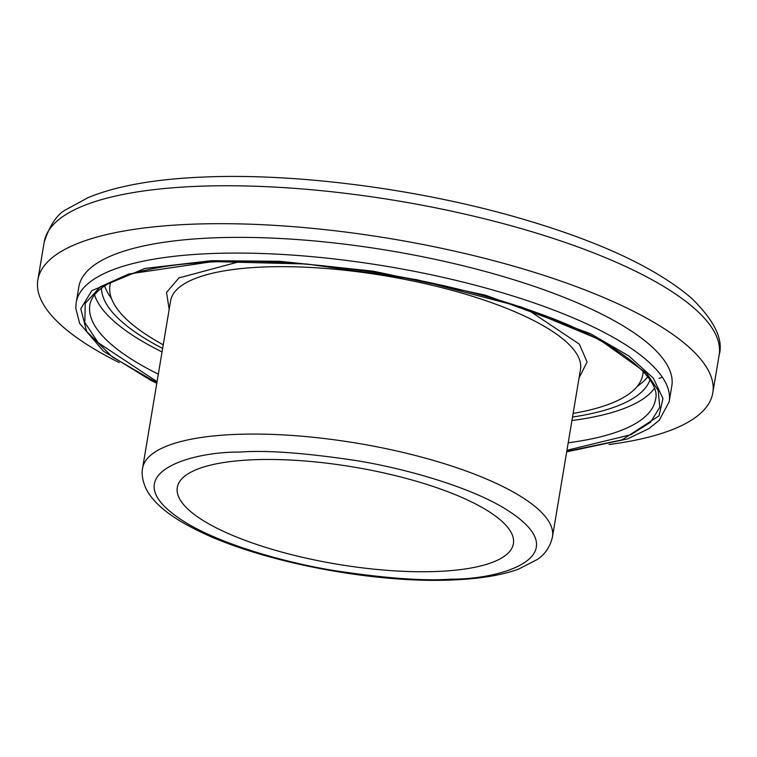 <?xml version="1.0" encoding="UTF-8"?>
<svg xmlns="http://www.w3.org/2000/svg" width="757" height="757" viewBox="0 0 757 757"><rect width="100%" height="100%" fill="white"/><g stroke="black" fill="none" stroke-linecap="round" stroke-linejoin="round"><path stroke-width="1.14" d="M157.068 381.679L98.24 342.77L84.831 322.558L85.219 303.387L100.274 286.799L128.775 273.996L212.916 261.591L306.793 264.013L417.05 279.73L521.384 307.03L599.355 339.496L646.544 373.135L658.202 390.489L659.792 407.19L650.556 422.217L630.855 434.736L566.955 450.273M527.109 309.282L579.332 344.142L587.072 361.997L579.058 377.961M119.228 362.594A342.173 98.94 9.5 0 1 37.85 279.948A342.173 98.94 9.5 0 1 189.307 224.318A342.173 98.94 9.5 0 1 542.637 274.971A342.173 98.94 9.5 0 1 712.801 392.902A342.173 98.94 9.5 0 1 608.95 444.548M76.211 302.507L78.842 286.808A300.614 86.923 9.5 0 1 211.903 237.935A300.614 86.923 9.5 0 1 522.321 282.437A300.614 86.923 9.5 0 1 671.809 386.042L669.188 401.73A300.614 86.923 9.5 0 0 519.69 298.135A300.614 86.923 9.5 0 0 209.273 253.633A300.614 86.923 9.5 0 0 76.211 302.507L75.804 308.336L79.617 323.362L103.444 351.172L151.04 380.468L156.803 383.25M94.559 294.776A286.761 82.92 -170.5 0 0 162.045 351.939M162.632 348.447A278.444 80.516 9.5 0 1 101.476 288.143M104.655 285.891A278.444 80.516 -170.5 0 0 111.43 298.381M643.147 371.45A270.135 78.113 9.5 0 1 642.854 374.469A270.135 78.113 9.5 0 1 573.125 413.407M437.972 571.431A170.391 49.271 9.5 0 1 262.026 546.213A170.391 49.271 9.5 0 1 177.289 487.489A170.391 49.271 9.5 0 1 252.706 459.783A170.391 49.271 9.5 0 1 428.661 485.01A170.391 49.271 9.5 0 1 513.397 543.734A170.391 49.271 9.5 0 1 437.972 571.431M662.384 377.232L659.054 378.339M571.932 420.532A286.761 82.92 -170.5 0 0 654.36 388.455M649.979 379.929A278.444 80.516 9.5 0 1 572.519 417.041M637.233 386.363A278.444 80.516 -170.5 0 0 647.699 376.768M163.238 344.813A270.135 78.113 9.5 0 1 109.992 285.294A270.135 78.113 9.5 0 1 110.692 282.342M169.171 309.367L166.54 292.41L178.945 277.914L240.641 261.345M719.15 354.967C723.616 339.666 714.513 320.826 691.851 298.457C656.111 267.76 598.342 240.896 518.564 217.865C417.94 188.777 294.88 172.861 202.602 177.091C154.608 179.106 116.483 185.929 88.238 197.549L66.928 209.14C57.617 213.559 50.038 224.517 44.199 242.022A342.173 98.94 9.5 0 1 195.656 186.392A342.173 98.94 9.5 0 1 548.986 237.045A342.173 98.94 9.5 0 1 719.15 354.967L712.801 392.902M156.879 382.796L112.291 356.907L86.648 331.424L80.772 308.818L91.805 290.641L144.975 268.423L211.411 260.682L279.778 261.288L373.39 271.186L485.407 295.164L590.384 333.648L628.859 355.989L653.357 378.169L662.962 398.523L659.006 415.877L622.017 439.912L566.775 451.39M158.327 374.176A286.761 82.92 9.5 0 1 89.875 304.787C91.786 293.99 102.744 284.717 122.738 276.986C144.956 268.659 175.387 263.625 214.032 261.894C308.922 257.295 443.28 278.396 536.458 312.575C616.548 340.395 661.798 378.699 655.524 399.45A286.761 82.92 9.5 0 1 568.214 442.769M580.487 369.407A207.797 60.087 -170.5 0 0 477.156 297.794A207.797 60.087 -170.5 0 0 262.575 267.041A207.797 60.087 -170.5 0 0 170.599 300.822L142.581 468.233A207.797 60.087 9.5 0 1 234.566 434.452A207.797 60.087 9.5 0 1 449.138 465.214A207.797 60.087 9.5 0 1 552.478 536.827L580.487 369.407M450.775 579.152C424.393 581.187 385.389 578.31 333.771 570.532C283.26 562.243 220.628 544.018 185.474 522.415C109.614 475.292 188.909 451.513 239.903 452.071C266.284 450.037 305.289 452.913 356.916 460.691C407.427 468.98 470.05 487.205 505.212 508.799C581.064 555.922 501.777 579.711 450.775 579.152M142.581 468.233C142.543 468.413 140.367 475.973 145.987 488.662C153.359 503.301 170.476 517.192 197.331 530.326C259.793 561.808 374.592 583.874 453.557 579.909C479.824 578.831 501.456 575.254 518.441 569.198L537.508 559.376C545.295 554.02 550.282 546.497 552.478 536.827M643.327 371.63L642.854 374.469M44.199 242.022L37.85 279.948M566.7 451.844L627.411 438.956L648.863 428.632L659.167 420.362L669.188 401.73M110.465 282.465L109.992 285.294"/></g></svg>
